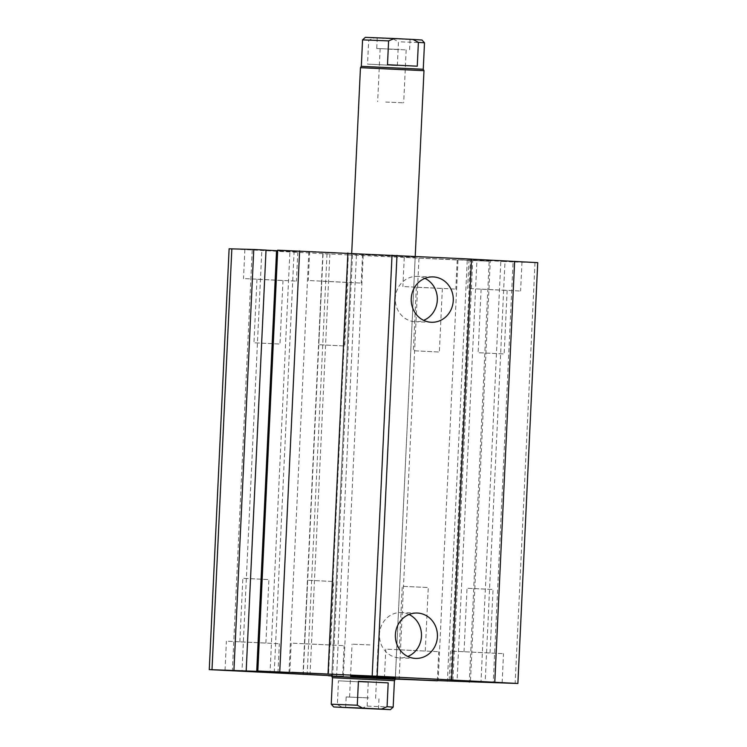 <?xml version="1.0" encoding="UTF-8"?>
<svg xmlns="http://www.w3.org/2000/svg" width="747" height="747" viewBox="0 0 747 747"><rect width="100%" height="100%" fill="white"/><g stroke="black" fill="none" stroke-linecap="round" stroke-linejoin="round"><path stroke-width="0.56" stroke-dasharray="3.73 2.8" d="M376.581 677.37L350.558 676.138M415.183 257.22L351.66 254.223L415.183 257.22L395.34 678.052L392.997 678.024M403.193 586.33L428.264 587.544L403.193 586.33M400.196 649.853L425.267 651.067L400.196 649.853M395.294 678.986L384.406 678.323L395.312 678.687M387.73 649.227L438.722 651.701L387.73 649.227M243.811 578.355L268.883 579.579L243.811 578.355M240.814 641.878L265.885 643.102L240.814 641.878M228.349 641.262L279.341 643.727L228.349 641.262M308.586 580.298L333.657 581.511L308.586 580.298M305.588 643.821L330.66 645.034L305.588 643.821M293.132 643.195L344.115 645.669L293.132 643.195M467.967 588.272L493.039 589.486L467.967 588.272M464.97 651.786L490.041 653.009L464.97 651.786M452.514 651.169L503.497 653.644L452.514 651.169M506.186 290.387L481.115 289.173L506.186 290.387M503.189 353.91L478.117 352.696L503.189 353.91M346.804 282.422L321.733 281.208L346.804 282.422M343.807 345.945L318.736 344.731L343.807 345.945M282.03 280.48L256.959 279.266L282.03 280.48M279.033 344.003L253.961 342.789L279.033 344.003M441.412 288.454L416.34 287.231L441.412 288.454M438.414 351.977L413.343 350.754L438.414 351.977M406.2 257.51L457.192 259.984L406.2 257.51M404.827 286.624L455.819 289.098L404.827 286.624M246.818 249.535L297.81 252.01L246.818 249.535M245.446 278.65L296.438 281.124L245.446 278.65M311.602 251.478L362.594 253.952L311.602 251.478M310.229 280.592L361.221 283.066L310.229 280.592M470.983 259.452L521.976 261.926L470.983 259.452M469.611 288.566L520.594 291.041L469.611 288.566M424.912 278.36A22.699 21.028 91.7 0 0 416.985 276.427A22.699 21.028 91.7 0 0 395.284 298.492A22.699 21.028 91.7 0 0 415.631 321.798A22.699 21.028 91.7 0 0 423.652 320.342M409.057 614.492A22.699 21.028 91.7 0 0 401.13 612.559A22.699 21.028 91.7 0 0 379.439 634.623A22.699 21.028 91.7 0 0 399.785 657.939A22.699 21.028 91.7 0 0 407.797 656.482M471.506 259.106L470.489 259.116L450.646 679.947M470.489 259.116L471.506 259.162M537.728 262.655L513.077 261.964L493.235 682.795M277.66 250.731L308.847 251.664L289.948 250.805L270.097 671.637M294.131 250.936L274.289 671.768M513.077 261.964L500.817 261.347L480.975 682.095M308.847 251.664L288.996 672.496M500.817 261.347L505 261.478L485.158 682.31M505 261.478L490.293 260.74L470.442 681.572M266.025 250.086L261.842 249.965L242 670.797M490.293 260.74L458.004 259.769L438.153 680.601M458.004 259.769L472.711 260.507L452.878 681.049M472.711 260.507L476.903 260.638L457.071 681.171M476.903 260.638L489.164 261.245L469.34 681.535M489.164 261.245L348.335 254.923L328.503 675.54M348.335 254.923L322.835 253.653L302.993 674.485M327.018 253.775L307.176 674.532M323.096 253.578L303.254 674.41M352.519 255.054L332.676 675.886L343.377 676.278L331.789 675.699M329.875 253.784L310.033 674.616M356.45 255.25L336.598 676.082M363.219 255.446L343.377 676.278M331.78 675.858L332.676 675.886M395.294 679.098L331.771 675.923M322.835 253.653L229.114 248.788M261.842 249.965L266.025 250.17M289.948 250.805L277.688 250.189M361.445 708.483L367.132 706.111L393.174 707.129M367.132 706.111L368.252 682.291L338.466 680.806L337.345 704.626L342.78 707.549M331.238 704.206L337.345 704.626M332.48 677.734L394.416 680.657M338.466 680.806L368.252 682.291M369.98 644.941L352.061 644.175L369.98 644.941M367.477 697.875L349.568 697.11L367.477 697.875M368.757 697.913L346.169 696.951L368.757 697.913M395.275 679.322L331.752 676.324M397.339 65.605L398.459 41.776L393.025 38.853L374.359 37.92L368.673 40.291L367.552 64.111L397.339 65.605L367.552 64.111M417.265 66.194L387.488 64.709M365.339 37.35L374.359 37.92M393.025 38.853L421.98 40.021M399.841 38.872L377.244 37.91L399.841 38.872M368.673 40.291L362.566 39.871M424.501 42.794L398.459 41.776M423.25 69.266L361.315 66.343M388.263 49.125L406.172 49.89L388.263 49.125M385.76 102.059L403.679 102.825L385.76 102.059M399.337 49.461L376.749 48.499L399.337 49.461M423.979 70.676L360.456 67.678M535.001 262.617L515.159 683.449M252.215 250.124L232.373 670.955M467.239 260.591L447.388 681.423M418.955 258.453L399.113 679.284M351.706 253.177L331.817 675.055L351.66 254.223M425.267 651.067L428.264 587.544M399.234 649.843L402.231 586.32M437.35 680.816L438.722 651.701M384.406 678.323L385.779 649.208M265.885 643.102L268.883 579.579M239.852 641.869L242.85 578.346M277.968 672.842L279.341 643.727M225.024 670.348L226.406 641.234M330.66 645.034L333.657 581.511M304.636 643.811L307.633 580.288M342.742 674.784L344.115 645.669M289.808 672.291L291.181 643.176M490.041 653.009L493.039 589.486M464.018 651.776L467.015 588.253M502.124 682.758L503.497 653.644M449.19 680.256L450.562 651.141M507.148 290.406L504.15 353.929M481.115 289.173L478.117 352.696M347.766 282.431L344.769 345.954M321.733 281.208L318.736 344.731M282.982 280.489L279.985 344.012M256.959 279.266L253.961 342.789M442.364 288.463L439.367 351.986M416.34 287.231L413.343 350.754M404.258 257.491L402.885 286.605M457.192 259.984L455.819 289.098M244.876 249.517L243.503 278.631M297.81 252.01L296.438 281.124M309.65 251.459L308.278 280.573M362.594 253.952L361.221 283.066M469.032 259.424L467.659 288.538M521.976 261.926L520.594 291.041M431.57 322.274L415.631 321.798M432.933 276.904L416.985 276.427M415.724 658.415L399.776 657.939M417.078 613.035L401.139 612.559M375.592 698.342L378.085 645.408M349.568 697.11L352.061 644.175M378.486 709.09L378.99 698.501M345.665 707.54L346.169 696.951M406.172 49.89L403.679 102.825M380.148 48.658L377.646 101.592M377.244 37.91L376.749 48.499M410.066 39.46L409.571 50.049M395.34 678.052L415.229 256.286"/><path stroke-width="1.12" d="M392.997 678.024L376.581 677.37M350.558 676.138L395.34 678.052L395.275 679.322L331.752 676.324L331.817 675.055M395.312 678.687L437.35 680.816L395.294 678.986M226.976 670.367L277.968 672.842L226.976 670.367M291.76 672.309L342.742 674.784L291.76 672.309M451.141 680.284L502.124 682.758L451.141 680.284M453.261 300.639A22.699 21.028 -88.3 0 1 431.579 322.274A22.699 21.028 -88.3 0 1 411.233 298.968A22.699 21.028 -88.3 0 1 432.924 276.904A22.699 21.028 -88.3 0 1 453.261 300.639M423.652 320.342A22.699 21.028 91.7 0 0 437.312 300.163A22.699 21.028 91.7 0 0 424.912 278.36M437.406 636.78A22.699 21.028 -88.3 0 1 415.724 658.415A22.699 21.028 -88.3 0 1 395.378 635.099A22.699 21.028 -88.3 0 1 417.078 613.035A22.699 21.028 -88.3 0 1 437.406 636.78M407.797 656.482A22.699 21.028 91.7 0 0 421.457 636.295A22.699 21.028 91.7 0 0 409.057 614.492M331.789 675.699L209.272 669.62L288.996 672.496L257.836 671.021L277.688 250.189L471.506 259.106L451.664 679.938L450.646 679.947L517.886 683.486L395.294 679.098M396.984 255.381L377.142 676.212L451.664 679.938M392.026 255.194L372.183 676.026L377.142 676.212M471.506 259.162L537.728 262.655L517.886 683.486M266.025 250.17L276.558 250.703L256.707 671.534M209.272 669.62L229.114 248.788L253.765 249.479L266.025 250.086L246.183 670.918M253.765 249.479L233.923 670.311M328.503 675.54L331.78 675.858M331.771 675.923L328.493 675.755M469.34 681.535L469.312 682.076M276.558 250.703L277.66 250.731M257.836 671.021L372.183 676.026M390.401 709.65L393.174 707.129L387.067 706.709L381.381 709.08L390.401 709.65L333.76 706.979L362.715 708.147L357.281 705.224L358.401 681.395L388.188 682.889L358.401 681.395M381.381 709.08L362.715 708.147M388.188 682.889L387.067 706.709M357.281 705.224L331.238 704.206L332.48 677.744M393.174 707.129L394.416 680.657L332.48 677.734L331.752 676.324M368.262 708.501L345.665 707.54L368.262 708.501M387.488 64.709L388.608 40.889L394.295 38.517L412.96 39.451L418.395 42.374L417.265 66.194L387.488 64.709M394.295 38.517L365.339 37.35L362.566 39.871L388.608 40.889M418.395 42.374L424.501 42.794L421.98 40.021L412.96 39.451M424.501 42.794L423.25 69.256L423.979 70.676L360.456 67.678L351.706 253.177M362.566 39.871L361.315 66.343L423.25 69.256M347.887 252.981L328.045 673.813M299.612 250.852L279.761 671.684M514.627 261.319L494.785 682.151M231.841 248.816L211.999 669.648M333.76 706.979L331.238 704.206M394.416 680.657L395.275 679.322M415.229 256.286L423.979 70.676M361.315 66.343L360.456 67.678"/></g></svg>
